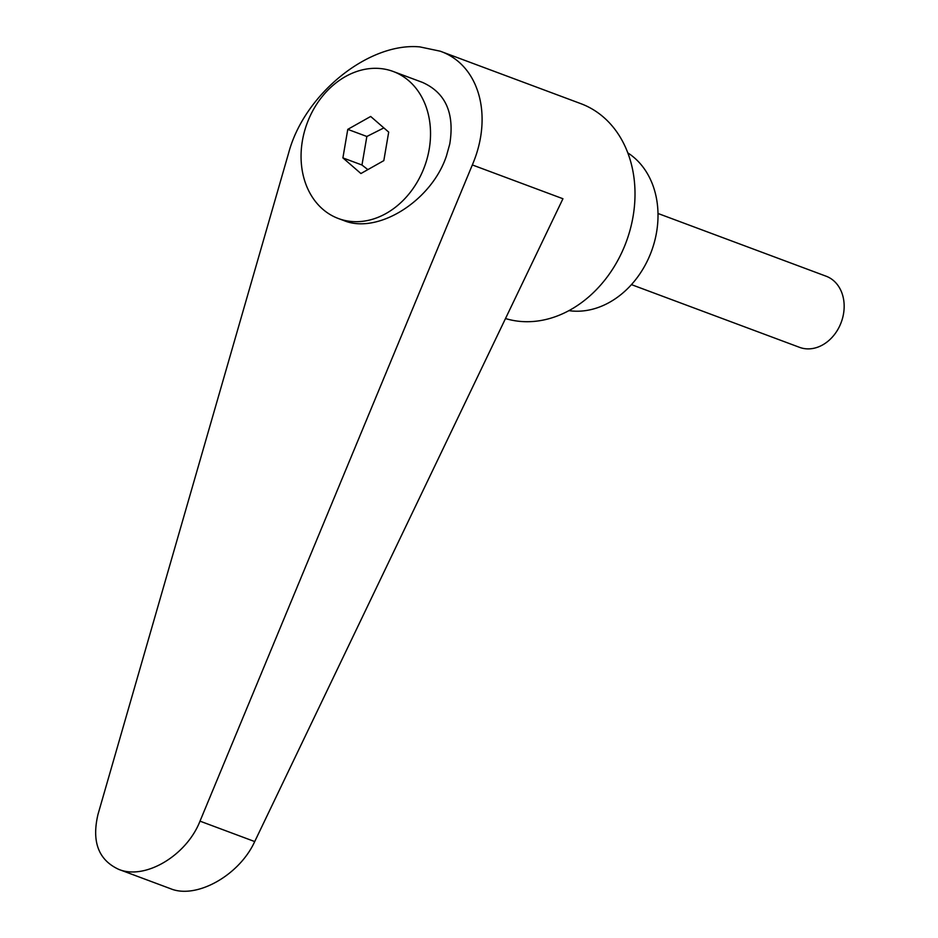 <?xml version="1.0" encoding="UTF-8"?>
<svg xmlns="http://www.w3.org/2000/svg" width="938" height="938" viewBox="0 0 938 938"><rect width="100%" height="100%" fill="white"/><g stroke="black" fill="none" stroke-linecap="round" stroke-linejoin="round"><path stroke-width="1.41" d="M657.995 213.477L826.108 276.206A37.966 30.286 110.5 0 1 842.57 318.134A37.966 30.286 110.5 0 1 806.504 348.83A37.966 30.286 110.5 0 1 799.575 347.353L631.45 284.624M429.194 149.248A78.464 62.588 -69.5 0 0 393.221 71.487A78.464 62.588 -69.5 0 0 302.399 140.759A78.464 62.588 -69.5 0 0 338.372 218.519A78.464 62.588 -69.5 0 0 429.194 149.248M338.372 218.519L343.8 220.547C377.815 234.758 431.902 200.615 446.511 155.708L449.759 144.018C454.754 113.287 445.632 92.733 422.428 82.38L393.221 71.487M505.5 318.545A113.908 90.845 -69.5 0 0 522.032 321.546A113.908 90.845 -69.5 0 0 630.219 229.458A113.908 90.845 -69.5 0 0 580.856 103.661L440.18 51.18L419.849 46.9C368.763 42.081 304.416 93.976 288.728 152.66L98.009 814.325C91.549 841.632 98.455 859.982 118.739 869.374C145.038 880.254 186.533 855.632 200.005 821.149L472.33 164.936C493.494 115.644 479.13 64.804 440.18 51.18M568.944 310.642A85.428 68.134 -69.5 0 0 573.282 311.099A85.428 68.134 -69.5 0 0 652.285 248.992A85.428 68.134 -69.5 0 0 627.803 152.894M367.86 169.626L361.974 165.018L366.852 136.479L383.853 127.908M472.33 164.936L562.941 198.739L254.714 841.562C239.366 875.33 196.405 899.413 170.587 888.72L118.739 869.374M347.775 129.362L370.674 116.464L388.695 132.106L383.818 160.633L360.919 173.53L342.898 157.901L347.775 129.362L366.852 136.479M342.898 157.901L361.974 165.018M254.714 841.562L200.005 821.149"/></g></svg>
